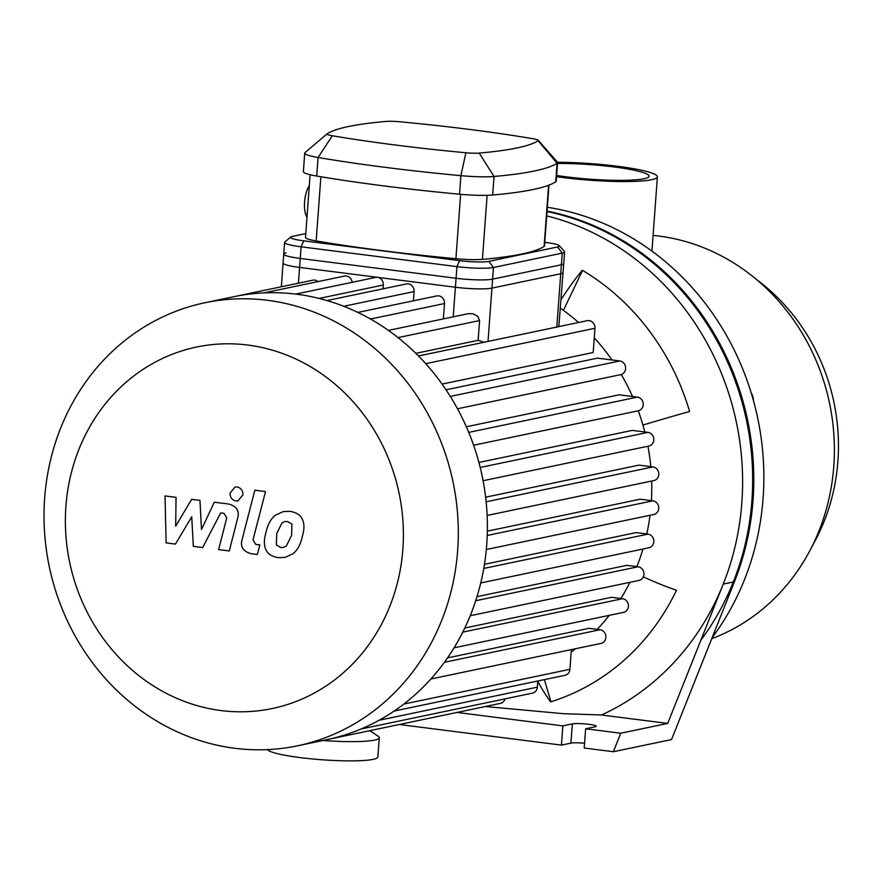 <?xml version="1.0" encoding="UTF-8"?>
<svg xmlns="http://www.w3.org/2000/svg" width="882" height="882" viewBox="0 0 882 882"><rect width="100%" height="100%" fill="white"/><g stroke="black" fill="none" stroke-linecap="round" stroke-linejoin="round"><path stroke-width="1.32" d="M753.404 400.417A13.88 12.657 -101.8 0 0 751.177 392.777M700.914 640.112A263.806 240.433 -101.8 0 0 547.027 211.57M557.501 162.277A67.197 8.302 -175.8 0 1 617.444 166.257A67.197 8.302 -175.8 0 1 657.388 176.841A67.197 8.302 -175.8 0 1 556.553 176.665M557.512 163.49A58.873 7.276 -175.8 0 1 614.081 166.963A58.873 7.276 -175.8 0 1 649.086 176.224A58.873 7.276 -175.8 0 1 617.213 180.347A58.873 7.276 -175.8 0 1 556.641 175.452M711.741 638.678A208.273 189.817 -101.8 0 0 809.687 550.996L815.409 540.225A194.382 177.161 -101.8 0 0 837.9 461.22A194.382 177.161 -101.8 0 0 761.717 283.552L752.17 275.978A208.273 189.817 -101.8 0 0 653.088 235.417M809.687 550.996A208.273 189.817 -101.8 0 0 833.788 466.335A208.273 189.817 -101.8 0 0 752.17 275.978M712.094 637.774A263.806 240.433 -101.8 0 0 744.794 374.244A263.806 240.433 -101.8 0 0 547.336 207.281M643.342 576.861A102.742 27.166 25.6 0 0 676.472 590.279A236.034 215.131 78.2 0 1 550.633 701.874A102.742 42.116 -107.3 0 1 537.788 681.257M544.414 679.614L550.93 701.785M561.095 299.56A102.742 32.402 -59.2 0 1 582.329 270.245A236.034 215.131 78.2 0 1 689.603 411.486A102.742 3.704 163.6 0 0 642.912 425.069M582.55 270.366L563.4 310.387M546.708 215.881A263.806 240.433 78.2 0 1 723.24 584.093A263.806 240.433 78.2 0 1 601.502 714.993L563.267 713.67L485.376 706.515M601.502 714.993L667.707 723.416L620.73 733.24L613.365 751.729L584.226 748.013L585.637 728.786L620.73 733.24M613.365 751.729L671.533 739.557L734.419 581.756L723.24 584.093L667.707 723.416M584.579 743.217A12.491 1.543 4.2 0 0 570.93 743.129L561.426 745.114L399.337 724.508M561.426 745.114L562.837 725.886L572.352 723.89A12.491 1.543 -175.8 0 1 586.376 724.023A12.491 1.543 -175.8 0 1 596.21 726.261A12.491 1.543 -175.8 0 1 595.152 726.79L585.637 728.786M457.063 712.436L562.837 725.886M734.419 581.756A263.806 240.433 -101.8 0 0 547.061 211.118M558.824 326.616L563.741 263.575A27.772 3.429 -175.8 0 1 561.382 264.765L492.597 279.153A27.772 3.429 -175.8 0 1 456.071 278.271L300.255 258.459A27.772 3.429 -175.8 0 1 283.739 254.082A27.772 3.429 -175.8 0 1 286.099 252.902M415.852 353.34L478.143 340.32L479.588 320.552L477.691 316.307L472.939 313.816L468.287 313.694L388.411 330.397M484.24 342.216L478.143 340.309M318.06 281.59A6.946 6.328 -101.8 0 0 312.845 280.178L235.814 296.297M352.138 282.306A6.946 6.328 -101.8 0 0 344.41 276.077L264.06 292.879M383.053 288.833L383.328 284.996A6.946 6.328 -101.8 0 0 375.578 277.4L295.713 294.103M413.438 300.817L414.11 291.556A6.946 6.328 -101.8 0 0 406.359 283.949L326.979 300.553M443.37 318.909L444.495 303.54A6.946 6.328 -101.8 0 0 436.744 295.933L357.894 312.426M425.73 363.682L594.964 328.28L593.189 352.491L442.08 384.1M446.027 389.811L597.467 358.136L619.792 360.97A6.946 6.328 78.2 0 1 625.625 367.596A6.946 6.328 78.2 0 1 620.707 374.641L457.493 408.774M466.346 426.767L619.186 394.805L637.41 397.12A6.946 6.328 78.2 0 1 643.243 403.747A6.946 6.328 78.2 0 1 638.325 410.792L473.612 445.234M478.915 462.455L632.273 430.383L647.983 432.378A6.946 6.328 78.2 0 1 653.816 439.004A6.946 6.328 78.2 0 1 648.898 446.038L483.082 480.723M485.629 497.205L638.932 465.134L652.934 466.92A6.946 6.328 78.2 0 1 658.766 473.546A6.946 6.328 78.2 0 1 653.849 480.58L487.14 515.452M487.349 531.151L640.1 499.201L652.878 500.822A6.946 6.328 -101.8 0 1 658.711 507.448A6.946 6.328 -101.8 0 1 653.794 514.482L486.313 549.519M651.379 500.634A205.495 187.282 -101.8 0 0 651.677 481.043M650.795 466.644A205.495 187.282 -101.8 0 0 647.939 446.248M644.786 431.971A205.495 187.282 -101.8 0 0 638.27 410.803M632.515 396.503A205.495 187.282 -101.8 0 0 621.248 374.497M611.965 359.977A205.495 187.282 -101.8 0 0 594.27 337.861M578.57 322.492A205.495 187.282 -101.8 0 0 560.456 308.303M571.194 652.096A205.495 187.282 -101.8 0 0 575.792 648.678M597.18 629.384A205.495 187.282 -101.8 0 0 609.208 615.36M620.917 598.492A205.495 187.282 -101.8 0 0 629.891 582.341M636.892 566.608A205.495 187.282 -101.8 0 0 642.945 549.023M646.804 533.963A205.495 187.282 -101.8 0 0 650.012 515.275M484.45 564.326L636.12 532.596L648.005 534.117A6.946 6.328 -101.8 0 1 653.838 540.732A6.946 6.328 -101.8 0 1 648.92 547.777L480.745 582.947M476.997 596.673L626.837 565.329L638.116 566.762A6.946 6.328 -101.8 0 1 643.948 573.388A6.946 6.328 -101.8 0 1 639.031 580.433L470.216 615.735M464.803 628.017L611.623 597.301L622.604 598.702A6.946 6.328 -101.8 0 1 628.436 605.328A6.946 6.328 -101.8 0 1 623.519 612.373L454.076 647.807M447.527 657.906L588.911 628.326L600.058 629.748A6.946 6.328 -101.8 0 1 605.89 636.374A6.946 6.328 -101.8 0 1 600.973 643.408L430.89 678.986M297.488 745.819L326.572 739.733A226.321 206.267 -101.8 0 0 328.512 739.314A226.321 206.267 -101.8 0 0 361.532 728.786A226.321 206.267 -101.8 0 0 395.136 710.374A226.321 206.267 -101.8 0 0 432.235 677.475A226.321 206.267 -101.8 0 0 455.498 645.448A226.321 206.267 -101.8 0 0 471.506 612.494A226.321 206.267 -101.8 0 0 481.704 578.812A226.321 206.267 -101.8 0 0 486.732 544.47A226.321 206.267 -101.8 0 0 486.798 509.487A226.321 206.267 -101.8 0 0 481.682 473.855A226.321 206.267 -101.8 0 0 470.768 437.483A226.321 206.267 -101.8 0 0 452.598 400.185A226.321 206.267 -101.8 0 0 420.979 358.544A226.321 206.267 -101.8 0 0 390.671 332.018A226.321 206.267 -101.8 0 0 359.79 313.353A226.321 206.267 -101.8 0 0 328.446 300.994A226.321 206.267 -101.8 0 0 296.694 294.224A226.321 206.267 -101.8 0 0 264.534 292.857A226.321 206.267 -101.8 0 0 233.906 296.683L204.822 302.769A226.321 206.267 -101.8 0 0 49.26 566.52A226.321 206.267 -101.8 0 0 297.488 745.819A226.321 206.267 -101.8 0 0 457.648 550.544A226.321 206.267 -101.8 0 0 204.822 302.769M571.371 649.604L569.926 669.317A6.946 6.328 78.2 0 1 565.009 675.303L394.166 711.046M505.066 698.875A6.946 6.328 78.2 0 1 500.425 703.362L328.479 739.325M537.8 681.003L537.347 687.155A6.946 6.328 78.2 0 1 532.441 693.142L361.014 729.006M594.964 328.28A6.946 6.328 -101.8 0 0 587.214 320.684L418.476 355.975M402.865 549.221A184.669 168.308 -101.8 0 0 161.759 358.82A184.669 168.308 -101.8 0 0 138.518 675.358A184.669 168.308 -101.8 0 0 402.865 549.221M175.452 544.084L191.736 516.775L193.334 546.366L202.651 547.546L220.687 512.905L224.006 513.324L226.74 517.877L218.615 549.607L229.276 550.963L237.589 518.484C239.739 510.965 236.685 506.136 228.416 503.986L214.271 502.211L201.493 529.52L199.96 500.392L191.615 499.333L175.683 526.234L176.036 497.349L165.022 495.949L166.125 542.904L175.452 544.084M291.953 524.129L287.466 521.494L284.864 521.571L282.031 522.872L276.728 533.522L276.342 544.878L280.741 547.502L283.431 547.424L286.264 546.134L291.578 535.407L291.953 524.129M275.449 515.209C270.906 518.66 267.775 524.305 266.066 532.166C263.718 540.005 263.806 546.101 266.342 550.434C268.04 554.094 271.965 556.509 278.117 557.678L284.963 557.435L292.846 553.797C297.388 550.368 300.519 544.69 302.239 536.763C304.577 528.991 304.477 522.927 301.942 518.572C300.222 514.912 296.275 512.497 290.101 511.317L283.32 511.56L275.449 515.209M254.843 490.216L242.186 539.189C240.003 546.697 243.046 551.548 251.304 553.731L257.368 554.502L259.848 544.933L255.747 544.414L253.024 539.85L265.504 491.572L254.843 490.216M235.979 500.987L237.953 500.91L242.969 494.791C242.903 490.458 240.918 487.845 237.015 486.941L235.042 487.018L230.026 493.137C230.081 497.47 232.065 500.083 235.979 500.987M544.767 242.341L546.256 242.528A22.215 2.745 -175.8 0 1 559.309 245.67A22.215 2.745 -175.8 0 1 557.578 246.971L488.782 261.359A22.215 2.745 -175.8 0 1 459.566 260.653L303.75 240.841A22.215 2.745 -175.8 0 1 290.74 237.015A22.215 2.745 -175.8 0 1 292.427 236.387L305.778 233.598M290.74 237.015L284.842 242.021A27.772 3.429 4.2 0 0 284.599 242.429A27.772 3.429 4.2 0 0 301.104 246.806L456.931 266.618A27.772 3.429 4.2 0 0 493.446 267.5L562.242 253.112A27.772 3.429 4.2 0 0 564.601 251.932A27.772 3.429 4.2 0 0 564.414 251.48L559.309 245.67M284.599 242.429L283.089 263.045A27.772 3.429 4.2 0 0 299.593 267.422L301.104 246.806L303.75 240.841M548.968 185.121L544.503 245.935A27.772 3.429 -175.8 0 1 544.106 246.453A313.948 38.808 -175.8 0 1 482.421 259.363A27.772 3.429 -175.8 0 1 455.906 258.713A313.948 38.808 -175.8 0 1 316.164 240.951A27.772 3.429 -175.8 0 1 305.503 237.434L310.1 174.724M309.306 185.562A18.742 7.354 97.2 0 0 304.566 202.099A18.742 7.354 97.2 0 0 306.991 217.137M327.211 133.755A300.067 37.088 -175.8 0 1 386.173 121.418A13.88 1.72 -175.8 0 1 399.436 121.738A300.067 37.088 -175.8 0 1 532.993 138.728A13.88 1.72 -175.8 0 1 538.229 140.26A13.88 1.72 -175.8 0 1 538.13 140.745A300.067 37.088 -175.8 0 1 479.169 153.082A13.88 1.72 -175.8 0 1 465.905 152.762A300.067 37.088 -175.8 0 1 332.349 135.773A13.88 1.72 -175.8 0 1 327.145 133.81A13.88 1.72 -175.8 0 1 327.211 133.755M305.227 152.454A34.707 4.289 4.2 0 0 305.04 152.586A34.707 4.289 4.2 0 0 304.731 153.104A34.707 4.289 4.2 0 0 318.06 157.503A320.894 39.668 4.2 0 0 460.889 175.661A34.707 4.289 4.2 0 0 494.03 176.466A320.894 39.668 4.2 0 0 557.082 163.269A34.707 4.289 4.2 0 0 557.578 162.619A34.707 4.289 4.2 0 0 557.347 162.067L538.229 140.26M304.731 153.104L303.375 171.648A34.707 4.289 4.2 0 0 316.704 176.047A320.894 39.668 4.2 0 0 459.533 194.216A34.707 4.289 4.2 0 0 492.674 195.01A320.894 39.668 4.2 0 0 555.726 181.824A34.707 4.289 4.2 0 0 556.222 181.174L557.578 162.619M459.566 260.653L456.931 266.618L455.41 287.234L299.593 267.422M557.578 246.971L562.242 253.112L560.72 273.729A27.772 3.429 4.2 0 0 563.08 272.538L564.601 251.932M560.72 273.729L491.935 288.116L493.446 267.5L488.782 261.359M455.41 287.234A27.772 3.429 4.2 0 0 491.935 288.116M369.779 730.693L378.08 736.172A55.544 6.869 -175.8 0 1 379.282 737.749A55.544 6.869 -175.8 0 1 322.955 740.494M379.282 737.749L377.871 756.988A55.544 6.869 -175.8 0 1 324.984 759.975A55.544 6.869 -175.8 0 1 267.367 749.612M570.93 743.129L572.352 723.89M456.071 278.271L453.238 316.836M488.022 341.422L492.597 279.153M298.436 283.199L300.255 258.459M561.382 264.765L556.807 327.035M370.484 319.019L444.495 303.54M343.748 306.275L414.11 291.556M319.119 298.436L383.328 284.996M450.305 396.426L619.792 360.97M480.205 467.471L647.983 432.378M468.739 432.401L637.41 397.12M486.136 501.803L652.934 466.92M487.228 535.473L652.878 500.822M403.857 704.057L569.926 669.317M379.084 720.263L537.347 687.155M444.396 662.305L600.058 629.748M475.707 600.73L638.116 566.762M462.785 632.129L622.604 598.702M483.755 568.46L648.005 534.117M398.036 337.608L479.588 320.552M316.704 176.047L318.06 157.503L332.349 135.773M459.533 194.216L460.889 175.661L465.905 152.762M492.674 195.01L494.03 176.466L479.169 153.082M538.13 140.745L557.082 163.269L555.726 181.824M460.636 194.316L455.906 258.713M482.421 259.363L487.118 195.308M548.604 185.264L544.106 246.453M316.164 240.951L320.883 176.753M657.388 176.841L651.941 251.116M281.347 286.771L283.739 254.082M327.145 133.81L305.04 152.586"/></g></svg>

